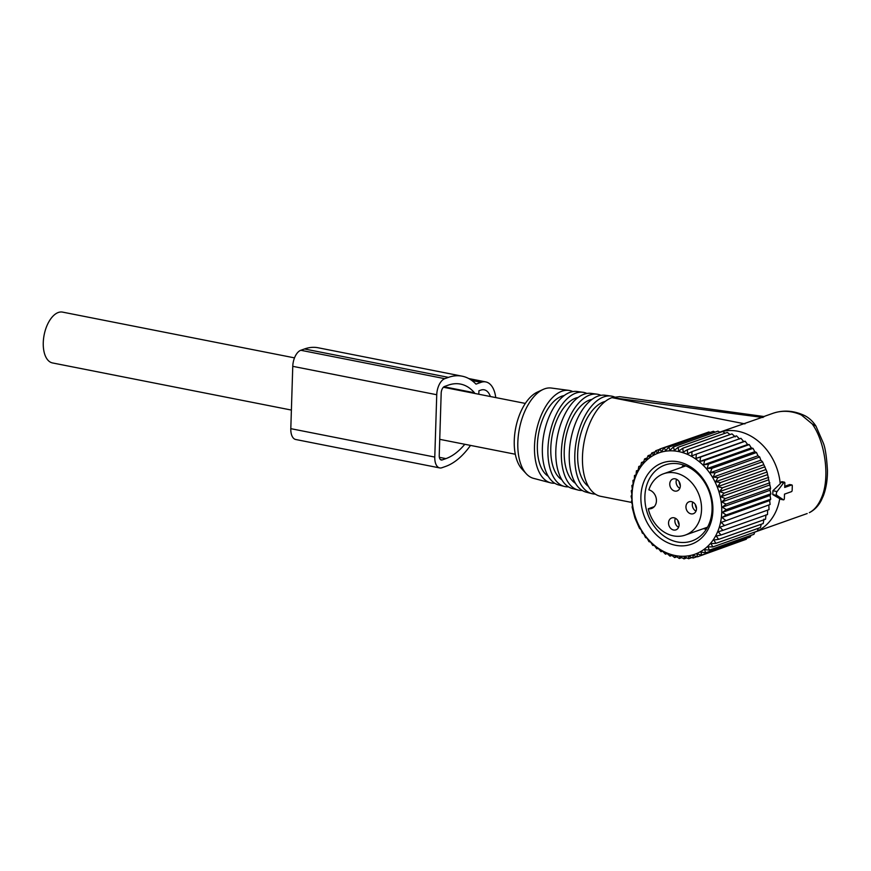 <?xml version="1.0" encoding="UTF-8"?>
<svg xmlns="http://www.w3.org/2000/svg" width="871" height="871" viewBox="0 0 871 871"><rect width="100%" height="100%" fill="white"/><g stroke="black" fill="none" stroke-linecap="round" stroke-linejoin="round"><path stroke-width="1.31" d="M291.393 410.067L52.532 362.946A25.901 13.653 -78.8 0 1 43.55 338.754A25.901 13.653 -78.8 0 1 58.335 312.482A25.901 13.653 -78.8 0 1 62.56 312.112L294.507 357.872M680.316 485.67A8.634 7.175 68.8 0 1 679.13 481.685M696.506 508.457A8.634 7.175 68.8 0 1 695.308 504.472M679.097 524.625A8.634 7.175 68.8 0 1 677.899 520.64M678.585 527.282A6.337 5.139 70.5 0 1 677.464 526.53A6.337 5.139 70.5 0 1 675.395 518.278M671.116 528.773A6.337 5.139 70.5 0 1 668.547 522.709A6.337 5.139 70.5 0 1 671.704 517.94A6.337 5.139 70.5 0 1 676.517 519.029A6.337 5.139 70.5 0 1 679.086 525.104A6.337 5.139 70.5 0 1 675.929 529.873A6.337 5.139 70.5 0 1 671.116 528.773M695.994 511.125A6.337 5.139 70.5 0 1 692.804 502.11M695.766 511.593A6.337 5.139 70.5 0 1 693.338 513.705A6.337 5.139 70.5 0 1 687.263 511.201A6.337 5.139 70.5 0 1 686.686 503.895A6.337 5.139 70.5 0 1 689.113 501.772A6.337 5.139 70.5 0 1 695.189 504.276A6.337 5.139 70.5 0 1 695.766 511.593M679.816 488.326A6.337 5.139 70.5 0 1 678.683 487.575A6.337 5.139 70.5 0 1 676.615 479.311M677.736 480.073A6.337 5.139 70.5 0 1 680.316 486.149A6.337 5.139 70.5 0 1 677.159 490.917A6.337 5.139 70.5 0 1 672.336 489.818A6.337 5.139 70.5 0 1 669.766 483.753A6.337 5.139 70.5 0 1 672.924 478.985A6.337 5.139 70.5 0 1 677.736 480.073M648.274 508.773A32.521 26.38 70.5 0 0 685.292 535.077A32.521 26.38 70.5 0 0 700.72 500.705A32.521 26.38 70.5 0 0 663.56 473.77A32.521 26.38 70.5 0 0 648.862 489.872A9.788 7.937 70.5 0 1 656.32 498.909A9.788 7.937 70.5 0 1 651.541 508.49A9.788 7.937 70.5 0 1 648.274 508.773L654.263 506.65M719.914 527.216L769.017 509.633L719.914 527.216L722.952 530.341L718.27 531.767L721.003 535.001L716.223 536.046L718.651 539.345L713.806 540.009L715.918 543.33L711.03 543.624L712.816 546.934L707.938 546.846L709.397 550.113L704.541 549.655L705.673 552.835L700.872 552.007L701.699 555.077L696.985 553.902L697.497 556.819L692.913 555.317L693.12 558.039L688.678 556.221L688.602 558.736L684.334 556.623L683.985 558.888L679.924 556.515L679.315 558.496L675.482 555.894L674.644 557.582L671.062 554.762L670.017 556.134L666.696 553.139L665.466 554.174L662.428 551.049L661.045 551.713L658.313 548.49L656.788 548.795L654.371 545.496L652.749 545.42L650.648 542.1L648.96 541.642L647.175 538.332L645.465 537.494L643.996 534.228L642.275 533.019L641.143 529.829L639.445 528.24L634.937 518.016L632.117 507.205L632.466 504.951L631.377 501.718L631.976 499.725L631.083 496.23L631.921 494.543L631.257 490.819L632.302 489.448L631.878 485.517L633.108 484.494L632.956 480.378L634.349 479.714L634.48 475.468L636.015 474.924M719.457 526.683A53.784 43.626 70.5 0 1 662.7 550.962A53.784 43.626 70.5 0 1 634.317 480.422A53.784 43.626 70.5 0 1 691.084 456.143A53.784 43.626 70.5 0 1 719.457 526.683M767.623 510.308L767.493 514.554L722.952 530.341M765.979 514.848L765.555 519.203L721.003 535.001M763.932 519.127L763.203 523.547L718.651 539.345M761.254 524.233L760.459 527.532L715.918 543.33M758.249 528.316L757.367 531.136L712.816 546.934M754.83 532.039L753.938 534.315L709.397 550.113M751.031 535.349L750.225 537.037L705.673 552.835M746.828 538.245L746.24 539.291L701.699 555.077M742.266 540.695L697.497 556.819M661.045 551.713L662.559 551.18M665.466 554.174L667.164 553.564M670.017 556.134L671.922 555.448M674.644 557.582L676.821 556.809M679.315 558.496L681.797 557.614M683.985 558.888L686.838 557.875M688.602 558.736L691.912 557.56M693.12 558.039L697.007 556.667M743.671 441.532L695.951 458.451L696.386 454.096L740.927 438.298L743.671 441.532L745.184 441.227L747.612 444.526L749.223 444.591L751.325 447.912L753.012 448.369L754.798 451.69L756.518 452.517L757.977 455.783L759.697 457.003L760.84 460.193L762.528 461.772L767.035 472.006L770.606 488.304L769.997 490.286L770.889 493.781L770.051 495.468L770.715 499.203L769.67 500.564L770.095 504.505L721.144 522.448L724.465 525.431M721.144 522.448L770.095 504.505M769.67 500.564L721.961 517.483L725.543 520.292M721.961 517.483L726.174 515.001L770.715 499.203M770.051 495.468L722.342 512.388L726.174 515.001M722.342 512.388L726.338 509.579L770.889 493.781M769.997 490.286L722.288 507.205L726.338 509.579M722.288 507.205L726.055 504.102L770.606 488.304M769.507 485.071L721.787 501.99L726.055 504.102M721.787 501.99L725.314 498.604L769.855 482.806M768.581 479.867L720.872 496.786L725.314 498.604M720.872 496.786L724.117 493.149L768.668 477.362M767.242 474.728L719.533 491.647L724.117 493.149M719.533 491.647L722.484 487.793L767.035 472.006M765.489 469.709L717.78 486.617L722.484 487.793M717.78 486.617L720.437 482.588L764.978 466.791M763.344 464.842L715.635 481.761L720.437 482.588M715.635 481.761L717.976 477.569L762.528 461.772M760.84 460.193L713.12 477.101L717.976 477.569M713.12 477.101L715.145 472.801L759.697 457.003M757.977 455.783L710.268 472.703L715.145 472.801M710.268 472.703L711.966 468.315L756.518 452.517M754.798 451.69L707.089 468.598L711.966 468.315M707.089 468.598L708.461 464.167L753.012 448.369M751.325 447.912L703.616 464.831L708.461 464.167M703.616 464.831L704.672 460.389L749.223 444.591M747.612 444.526L699.892 461.434L704.672 460.389M699.892 461.434L700.632 457.025L745.184 441.227M695.951 458.451L700.632 457.025M634.48 475.468L635.993 475.163L636.429 470.819L638.04 470.884L638.781 466.475L640.457 466.921L641.513 462.479L643.234 463.318L644.605 458.875L646.326 460.095L648.035 455.696L649.722 457.286L651.748 452.974L653.381 454.923L655.732 450.732L657.267 453.029L659.924 448.99L661.35 451.624L664.312 447.77L665.586 450.71L668.83 447.084L669.93 450.307L673.446 446.932L674.339 450.427L678.106 447.313L678.781 451.047L682.777 448.238L683.202 452.169L687.415 449.686L687.567 453.791L691.966 451.646L691.835 455.892L696.386 454.096M711.063 522.121A43.169 35.014 -109.5 0 0 688.286 465.506A43.169 35.014 -109.5 0 0 642.722 484.984A43.169 35.014 -109.5 0 0 665.498 541.599A43.169 35.014 -109.5 0 0 711.063 522.121M704.966 433.355L659.924 448.99M710.061 432.462L708.863 431.972L664.312 447.77M715.135 432.147L713.382 431.287L668.83 447.084M720.175 432.397L717.987 431.134L673.446 446.932M725.162 433.214L722.658 431.515L678.106 447.313M730.05 434.564L727.329 432.441L682.777 448.238M735.276 436.872L731.967 433.889L687.415 449.686M739.544 438.973L736.507 435.848L691.966 451.646M768.864 505.528L769.017 509.633M655.732 450.732L659.706 449.316M651.748 452.974L655.144 451.777M648.035 455.696L650.953 454.662M644.605 458.875L647.142 457.983M641.513 462.479L643.723 461.695M638.781 466.475L640.718 465.778M636.429 470.819L638.149 470.209M710.366 520.314A40.295 32.684 -109.5 0 0 701.155 477.58A40.295 32.684 -109.5 0 0 665.009 465.016A40.295 32.684 -109.5 0 0 646.587 485.659A40.295 32.684 -109.5 0 0 655.809 528.403A40.295 32.684 -109.5 0 0 691.944 540.967A40.295 32.684 -109.5 0 0 710.366 520.314M620.043 396.697L764.346 416.578L719.773 432.158A52.957 42.951 70.5 0 1 780.231 483.71L781.363 481.946L783.922 482.447L777.052 491.56A2.297 1.209 -78.8 0 0 776.932 495.414L783.377 499.802L781.058 499.344M784.749 486.323L789.681 484.57L791.695 484.973A1.154 0.61 -78.8 0 1 791.881 484.951A1.154 0.61 -78.8 0 1 792.294 485.855L792.153 490.308A1.154 0.61 -78.8 0 1 791.478 491.647L784.499 494.129L784.368 498.495A1.154 0.61 -78.8 0 1 783.508 499.856A1.154 0.61 -78.8 0 1 783.377 499.802M791.695 484.973L784.706 487.444L784.847 483.078A1.154 0.61 -78.8 0 0 784.433 482.175L781.864 481.663M780.819 499.29L772.795 494.597L772.915 490.743L780.231 483.71M781.363 481.946L782.419 482.599M789.681 484.57L790.335 485.474L789.681 484.57M779.774 498.495A52.957 42.951 70.5 0 1 774.286 514.674A52.957 42.951 70.5 0 1 757.422 530.983M755.963 531.637A52.957 42.951 70.5 0 1 754.809 532.105L807.188 513.542M763.911 416.512L772.882 413.333A52.957 42.951 70.5 0 1 801.407 415.01L812.131 423.883C824.979 441.162 830.466 478.027 821.407 497.962C818.283 505.278 814.254 510.156 809.344 512.627M631.606 502.425L600.609 496.307A50.66 26.696 -78.8 0 1 595.666 494.336A50.66 26.696 -78.8 0 1 583.733 444.09A50.66 26.696 -78.8 0 1 611.954 397.633L762.996 417.492M619.76 396.653L612.269 397.524M801.407 415.01A9.211 4.257 -65.8 0 1 803.291 414.988A9.211 4.257 -65.8 0 1 803.367 415.021M812.131 423.883L815.964 426.126C810.945 418.363 805.054 415.717 803.291 414.988C793.056 410.491 782.92 409.936 772.882 413.333M605.225 401.422A44.573 23.495 101.2 0 0 579.204 440.454A44.573 23.495 101.2 0 0 588.448 486.443M595.274 494.086A49.756 26.228 -78.8 0 1 591.79 493.628A49.756 26.228 -78.8 0 1 587.773 491.886A49.756 26.228 -78.8 0 1 577.397 435.935A49.756 26.228 -78.8 0 1 611.039 396.044A49.756 26.228 -78.8 0 1 614.36 396.915M611.039 396.044L605.225 395.26A49.397 26.032 101.2 0 0 571.822 434.858A49.397 26.032 101.2 0 0 582.122 490.406A49.397 26.032 101.2 0 0 586.107 492.137L591.79 493.628M591.997 399.375A43.702 23.038 101.2 0 0 565.736 437.797A43.702 23.038 101.2 0 0 575.437 483.307M582.209 490.46A48.885 25.771 -78.8 0 1 578.05 490.025A48.885 25.771 -78.8 0 1 574.109 488.315A48.885 25.771 -78.8 0 1 563.918 433.344A48.885 25.771 -78.8 0 1 596.973 394.16A48.885 25.771 -78.8 0 1 600.968 395.336M596.973 394.16L591.148 393.376A48.526 25.575 101.2 0 0 558.344 432.277A48.526 25.575 101.2 0 0 568.458 486.835A48.526 25.575 101.2 0 0 572.378 488.533L578.05 490.025M578.083 397.47A42.821 22.57 101.2 0 0 552.268 435.141A42.821 22.57 101.2 0 0 561.839 479.779M568.469 486.845A48.014 25.303 -78.8 0 1 564.321 486.421A48.014 25.303 -78.8 0 1 560.445 484.744A48.014 25.303 -78.8 0 1 550.439 430.764A48.014 25.303 -78.8 0 1 582.895 392.266A48.014 25.303 -78.8 0 1 586.902 393.463M582.895 392.266L577.081 391.493A47.644 25.117 101.2 0 0 544.854 429.686A47.644 25.117 101.2 0 0 554.794 483.263A47.644 25.117 101.2 0 0 558.638 484.94L564.321 486.421M564.168 395.576A41.95 22.113 101.2 0 0 538.811 432.484A41.95 22.113 101.2 0 0 548.251 476.252M554.74 483.231A47.132 24.845 -78.8 0 1 550.592 482.828A47.132 24.845 -78.8 0 1 546.781 481.173A47.132 24.845 -78.8 0 1 536.961 428.173A47.132 24.845 -78.8 0 1 568.828 390.382A47.132 24.845 -78.8 0 1 572.824 391.591M568.828 390.382L551.354 388.041A46.054 24.268 101.2 0 0 543.014 389.489A46.054 24.268 101.2 0 0 519.41 428.652A46.054 24.268 101.2 0 0 526.367 473.857A46.054 24.268 101.2 0 0 529.818 476.742A46.054 24.268 101.2 0 0 533.542 478.353L550.592 482.828M543.014 389.489L537.276 392.146A42.058 22.167 101.2 0 0 515.708 427.922A42.058 22.167 101.2 0 0 522.077 469.208L526.367 473.857M495.751 397.59A28.776 15.166 101.2 0 0 485.768 381.912A28.776 15.166 101.2 0 0 481.064 382.325L475.991 384.122A83.562 44.04 101.2 0 0 462.098 376.174L318.133 347.769A83.562 44.04 101.2 0 0 304.491 348.966L300.8 350.273A13.816 7.284 101.2 0 0 292.765 366.332L290.805 428.663A13.816 7.284 101.2 0 0 295.748 439.507L439.724 467.923A13.816 7.284 101.2 0 0 441.978 467.716L445.669 466.41A83.562 44.04 101.2 0 0 470.514 445.408M300.8 350.273L444.776 378.678A13.816 7.284 101.2 0 0 436.741 394.737L434.781 457.068A13.816 7.284 101.2 0 0 439.724 467.923M444.776 378.678L448.467 377.372A83.562 44.04 101.2 0 1 462.098 376.174M490.373 396.523A20.719 10.92 101.2 0 0 484.2 389.816A20.719 10.92 101.2 0 0 480.825 390.11L478.919 390.785L478.81 394.236M443.96 386.757L474.466 392.777L474.445 393.376M474.466 392.777A75.494 39.794 101.2 0 0 460.541 384.089A75.494 39.794 101.2 0 0 448.217 385.156L444.537 386.474A5.759 3.038 101.2 0 0 441.183 393.159L439.224 455.489A5.759 3.038 101.2 0 0 441.281 460.008A5.759 3.038 101.2 0 0 442.228 459.932L445.908 458.625A75.494 39.794 101.2 0 0 464.798 444.286M776.932 495.414L772.795 494.597M777.052 491.56L772.915 490.743M744.966 423.883L611.954 397.633M821.407 497.962L823.411 495.664L821.342 500.259C818.642 505.605 814.875 509.622 810.03 512.311M290.805 428.663L434.781 457.068M292.765 366.332L436.741 394.737M304.491 348.966L448.467 377.372M471.832 380.496L481.064 382.325M439.354 457.329L445.908 458.625M440.443 459.583L442.228 459.932M525.344 403.425L443.372 387.247M515.316 454.248L439.735 439.332M663.56 473.77L685.793 465.887M685.292 535.077L707.524 527.195M706.283 529.318L703.474 528.632M683.485 465.027L681.732 467.324M791.881 484.951L789.877 484.559M783.508 499.856L780.928 499.344M823.411 495.664C826.187 488.25 827.537 479.769 827.45 470.22C826.612 456.622 825.207 447.498 823.237 442.86L815.964 426.126M468.707 378.547L485.768 381.912"/></g></svg>

